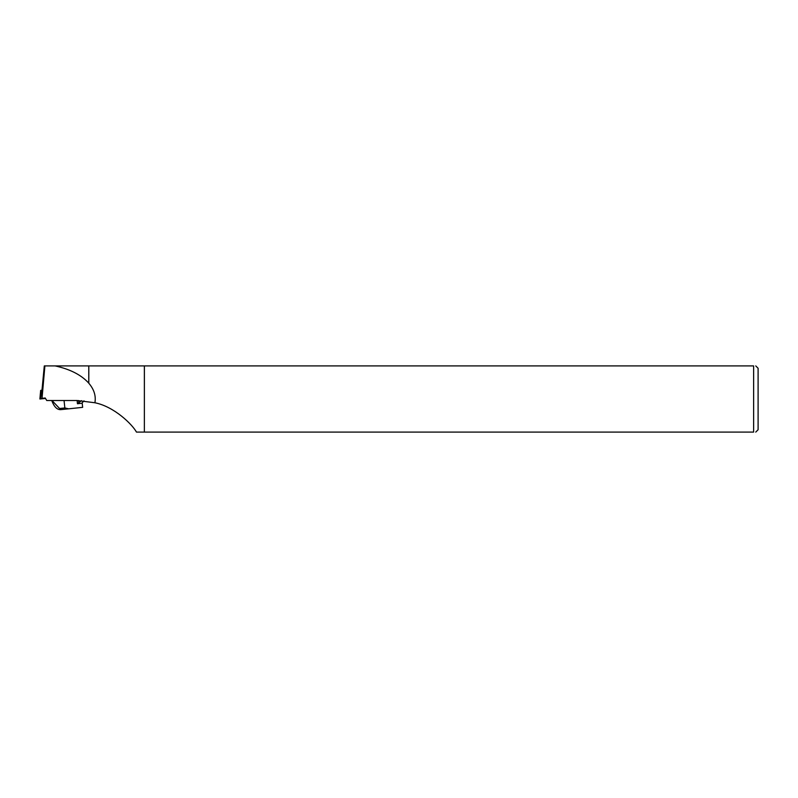 <?xml version="1.0" encoding="UTF-8"?>
<svg xmlns="http://www.w3.org/2000/svg" width="798" height="798" viewBox="0 0 798 798"><rect width="100%" height="100%" fill="white"/><g stroke="black" fill="none" stroke-linecap="round" stroke-linejoin="round"><path stroke-width="1.2" d="M41.985 390.222L40.678 390.362L39.9 399L45.516 398.471M40.678 390.362L42.753 390.202M41.765 390.302L40.499 399M52.259 401.314L51.76 400.556C54.055 406.731 57.007 409.763 60.628 409.643L68.638 408.825L60.698 409.643L59.571 408.496L64.847 407.958L68.648 408.825L82.643 407.339L82.164 402.86M84.009 400.855L81.705 403.279L77.456 403.738L77.117 400.516M81.576 400.656L77.456 403.738M41.975 390.282L44.299 365.913L44.897 365.913L42.035 398.342L45.237 398.012L46.743 400.516L77.147 400.516L94.912 402.761C96.109 395.918 94.074 389.404 88.807 383.23L88.778 383.16C81.346 374.95 70.144 369.205 55.162 365.913L753.631 365.913C756.434 365.913 756.434 365.913 753.631 365.913L753.631 432.087C756.434 432.087 756.434 432.087 753.631 432.087L136.468 432.087C132.219 424.346 114.254 406.651 94.912 402.761M44.897 365.913L55.162 365.913M41.267 398.431L42.035 398.342M88.778 383.16L88.778 365.913M88.807 365.913L88.807 383.23M144.368 365.913L144.368 432.087L144.398 365.913M755.756 365.913L758.1 368.257L758.1 429.743L755.756 432.087M40.987 393.424L41.237 390.362M41.516 393.374L42.184 396.606M64.847 407.958L64.059 400.516M51.99 400.516L59.571 408.496M78.753 402.541L78.543 400.536M40.389 393.424L39.9 399"/></g></svg>
